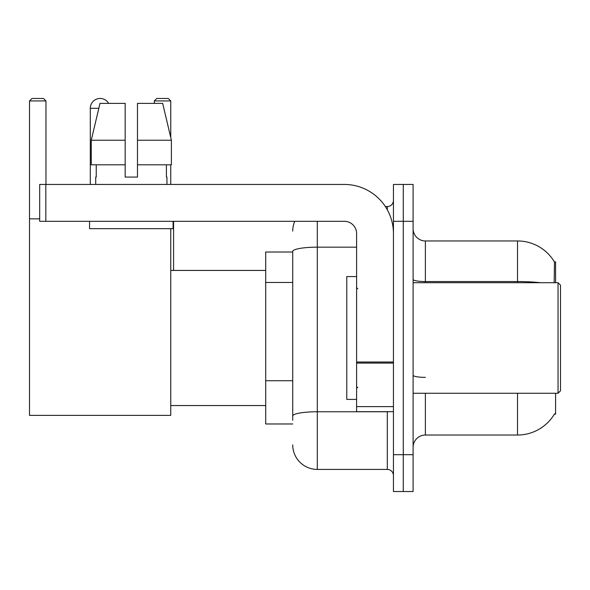 <?xml version="1.0" encoding="UTF-8"?>
<svg xmlns="http://www.w3.org/2000/svg" width="590" height="590" viewBox="0 0 590 590"><rect width="100%" height="100%" fill="white"/><g stroke="black" fill="none" stroke-linecap="round" stroke-linejoin="round"><path stroke-width="0.89" d="M555.588 282.713L555.588 261.835L554.467 261.99A42.989 42.989 0 0 0 517.511 240.956A42.989 42.989 0 0 1 554.379 261.835A42.989 42.989 0 0 0 517.511 240.956L425.383 240.956A12.287 12.287 0 0 1 413.103 228.669A12.287 12.287 0 0 0 425.383 240.956L425.383 282.713M555.588 393.265L555.588 414.143L554.379 414.143L554.593 413.782A42.989 42.989 0 0 1 517.511 435.029A42.989 42.989 0 0 0 554.379 414.143M292.729 252.011L265.707 252.011L265.707 423.974L292.729 423.974M413.103 447.309A12.287 12.287 0 0 1 425.383 435.029L517.511 435.029L517.511 393.265M403.272 454.684L403.272 491.529L413.103 491.529L413.103 454.684L403.272 454.684L403.272 491.529L393.449 491.529L393.449 454.684L403.272 454.684L403.272 221.302L403.272 454.684M393.449 454.684L393.449 184.449L403.272 184.449L403.272 221.302L403.272 184.449L413.103 184.449L413.103 454.684M554.172 282.713L554.467 261.99A42.989 42.989 0 0 0 517.511 240.956L517.511 281.555L425.383 281.555A12.287 2.131 0 0 1 413.103 279.424M292.729 420.287L292.729 251.429A24.566 4.263 180 0 1 317.295 247.166L356.603 247.166M317.295 221.302L317.295 469.419L387.305 469.419L387.305 411.687M385.351 206.559L387.305 206.559A6.143 6.143 0 0 0 393.449 200.423M393.449 475.562A6.143 6.143 0 0 0 387.305 469.419M292.729 231.125A24.566 24.566 0 0 1 294.779 221.302M317.295 469.419A24.566 24.566 0 0 1 292.729 444.853M137.47 177.081L125.183 177.081L137.47 177.081L125.183 177.081L137.47 177.081L137.47 103.383L162.67 103.383L171.395 140.236L171.395 164.802L137.47 164.802M170.753 100.927L154.3 100.927L156.756 98.471L168.298 98.471L170.753 100.927L170.753 137.529L171.395 140.236L137.47 140.236M90.3 184.449L90.3 108.295A9.824 9.824 0 0 1 108.641 103.383M170.753 228.669L170.753 415.375L29.5 415.375L29.5 100.927L31.956 98.471L43.505 98.471L45.961 100.927L29.5 100.927M45.961 184.449L45.961 100.927M29.5 218.846L39.692 218.846M170.753 164.802L170.753 184.449M154.3 100.927L154.3 103.383M173.578 270.434L173.578 221.302M393.449 411.687L356.603 411.687L356.603 362.017L393.449 362.017M393.449 233.581A49.132 49.132 0 0 0 344.317 184.449L45.836 184.449L45.836 221.302L344.317 221.302A12.287 12.287 0 0 1 356.603 233.581L356.603 362.017M45.836 221.302L39.692 221.302L39.692 184.449L45.836 184.449M125.183 140.236L125.183 164.802L125.183 140.236L91.258 140.236L99.99 103.383L125.183 103.383L125.183 177.081M95.705 177.081L96.236 177.081L95.705 177.081L95.705 184.449M166.948 177.081L166.417 177.081L166.948 177.081L166.948 184.449M166.417 164.802L166.417 177.081M96.236 177.081L96.236 164.802M89.562 221.302L89.562 228.669L173.091 228.669L173.091 221.302M125.183 164.802L91.258 164.802L91.258 140.236L99.99 103.383M171.395 140.236L162.67 103.383M558.044 282.713L560.5 285.177L560.5 390.809L558.044 393.265L558.044 282.713L413.103 282.713M356.603 276.577L346.773 276.577L346.773 399.408L356.603 399.408M292.729 282.463L265.707 282.463M292.729 380.727L265.707 380.727M425.383 393.265L425.383 435.029M540.543 282.713A42.989 7.463 180 0 0 517.511 281.555L517.511 282.713M413.103 221.302L393.449 221.302M425.383 377.364A12.287 2.131 -0 0 1 413.103 375.233M389.444 411.687A6.143 1.069 0 0 1 387.305 411.754L317.295 411.754A24.566 4.263 180 0 0 292.729 416.024M387.305 209.797L387.305 206.559M98.818 108.295L90.3 108.295M393.449 363.086L356.603 363.086M356.603 406.613L393.449 406.613M170.753 405.551L265.707 405.551M170.753 270.434L265.707 270.434M413.103 393.265L558.044 393.265M357.828 288.857L356.603 287.632M357.828 387.121L356.603 388.353"/></g></svg>
